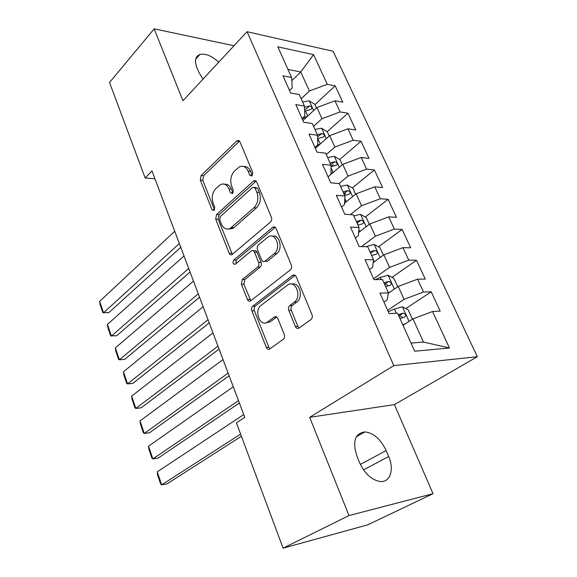 <?xml version="1.0" encoding="UTF-8"?>
<svg xmlns="http://www.w3.org/2000/svg" width="577" height="577" viewBox="0 0 577 577"><rect width="100%" height="100%" fill="white"/><g stroke="black" fill="none" stroke-linecap="round" stroke-linejoin="round"><path stroke-width="0.87" d="M252.062 175.776L252.697 172.372L239.974 141.834L237.414 140.521L236.721 140.997L201.106 175.509L200.298 180.103L211.99 209.754L214.139 210.475L214.723 207.244L213.187 203.356C211.391 197.558 212.286 192.61 215.863 188.506L220.544 184.525C224.078 183.125 226.855 184.568 228.874 188.859L230.468 192.79L232.704 193.49L233.31 190.172L231.716 186.234C229.848 180.341 230.786 175.271 234.514 171.016L239.484 166.803C243.141 165.383 245.997 166.818 248.074 171.117L249.726 175.105L251.673 176.043L252.062 175.776M295.374 326.51C296.311 328.356 297.523 328.876 299.016 328.068L310.989 319.521C312.323 318.273 312.647 316.629 311.977 314.588L296.21 276.758C295.323 275.027 294.162 274.537 292.727 275.294L252.784 306.156C251.572 307.332 251.269 308.897 251.875 310.844L266.293 347.39C267.173 349.2 268.319 349.727 269.719 348.97L283.336 339.247C284.598 338.064 284.908 336.478 284.273 334.48L277.825 318.49C276.938 316.708 275.792 316.203 274.378 316.975L267.562 322.038C260.213 327.714 253.599 310.57 261.064 305.384L287.663 284.995C295.381 279.167 302.29 296.751 294.32 302.139L289.777 305.514C288.464 306.74 288.139 308.363 288.788 310.39L295.374 326.51L297.883 326.366L299.146 327.967M348.991 515.564L433.024 493.696L394.423 404.614L309.669 417.322L348.991 515.564L283.105 548.15L236.404 422.84L244.778 417.322L152.003 170.936L145.152 178.012L154.968 178.798M309.669 417.322L393.788 365.609L247.057 31.692L333.117 51.274L477.338 356.716L393.788 365.609M234.017 45.742L154.16 28.85L182.945 100.759L247.057 31.692M154.16 28.85L109.543 82.482L145.152 178.012M270.425 222.08C271.688 220.76 272.005 219.13 271.378 217.183L256.621 181.82L255.084 180.543L253.39 181.099L216.548 214.55L215.711 219.173L229.127 253.195C229.834 254.702 230.793 255.171 232.004 254.616L270.425 222.08M276.116 228.542L291.291 264.966C291.948 266.978 291.616 268.622 290.303 269.899L250.541 300.927C249.228 301.598 248.175 301.107 247.374 299.441L241.381 284.237L242.268 279.571L257.667 267.079C258.893 265.846 259.203 264.252 258.59 262.311L254.507 252.221C253.75 250.663 252.74 250.18 251.464 250.786L235.178 264.316C232.913 264.172 232.43 262.751 233.735 260.054L272.964 227.129C274.284 226.516 275.337 226.985 276.116 228.542M314.955 104.603L335.172 85.829L327.296 84.321L313.556 54.656L277.797 46.809L291.587 77.462L282.975 75.811L290.649 93.005L299.254 94.527L304.432 106.031L295.828 104.61L303.69 122.223L312.287 123.507L317.588 135.292L308.998 134.109L317.054 152.162L325.637 153.194L331.068 165.274L322.485 164.337L330.744 182.837L339.312 183.616L344.88 195.992L336.319 195.329L344.786 214.291L353.333 214.788L359.038 227.482L350.499 227.093L359.182 246.545L367.708 246.761L373.557 259.773L365.046 259.679L373.954 279.636L382.45 279.549L388.451 292.9L379.969 293.116L389.107 313.592L397.575 313.181L414.668 351.205L449.44 347.989L423.496 342.053L412.959 318.879L403.02 325.305M335.172 85.829L342.803 102.201L334.934 100.816L340.091 111.938L321.98 118.703L313.563 126.349M327.253 131.664L347.945 113.236L340.091 111.938M347.945 113.236L355.757 129.984L347.909 128.815L353.182 140.204L334.869 147.056L326.243 154.542M339.665 159.468L361.022 141.278L353.182 140.204M361.022 141.278L369.013 158.423L361.18 157.478L366.583 169.126L348.054 176.072L338.987 183.587M352.345 187.922L374.401 169.977L366.583 169.126M374.401 169.977L382.58 187.518L374.776 186.818L380.301 198.748L361.555 205.78L350.362 214.615M365.291 217.031L388.097 199.353L380.301 198.748M388.097 199.353L396.471 217.313L388.696 216.858L394.358 229.083L375.389 236.209L361.519 246.603M378.512 246.833L402.119 229.437L394.358 229.083M402.119 229.437L410.694 247.829L402.948 247.634L408.754 260.155L389.554 267.382L373.55 278.741M392.021 277.342L416.486 260.241L408.754 260.155M416.486 260.241L425.271 279.088L417.56 279.174L423.504 292.005L404.073 299.326L387.657 310.339M405.811 308.587L431.199 291.803L423.504 292.005M431.199 291.803L440.208 311.118L432.534 311.493L449.44 347.989M383.972 302.088L387.203 299.889L388.451 292.9M432.534 311.493L412.959 318.879M369.475 269.61L372.627 267.339L373.557 259.773M404.073 299.326L398.224 286.452L388.393 293.203M417.56 279.174L398.224 286.452M355.331 237.926L358.404 235.589L359.038 227.482M389.554 267.382L383.849 254.825L373.218 262.542M402.948 247.634L383.849 254.825M341.534 207.013L344.527 204.611L344.88 195.992M375.389 236.209L369.814 223.955L358.642 232.502M388.696 216.858L369.814 223.955M328.068 176.843L330.982 174.377L331.068 165.274M361.555 205.78L356.117 193.814L344.584 203.097M374.776 186.818L356.117 193.814M314.919 147.38L317.761 144.863L317.588 135.292M348.054 176.072L342.745 164.38L330.982 174.312M361.18 157.478L342.745 164.38M302.074 118.61L304.851 116.042L304.432 106.031M334.869 147.056L329.676 135.638L315.338 148.318M347.909 128.815L329.676 135.638M289.531 90.502L292.236 87.884L291.587 77.462M321.98 118.703L316.91 107.546L302.911 120.485M334.934 100.816L316.91 107.546M283.105 548.15L367.679 524.854L433.024 493.696M394.423 404.614L477.338 356.716M411.019 343.091L423.496 342.053M291.789 80.722L300.747 71.981L287.973 69.435M327.296 84.321L309.387 91L301.172 98.79M309.387 91L300.747 71.981L313.556 54.656M218.741 62.201C211.759 55.839 205.477 53.272 199.887 54.49C195.351 56.301 194.341 60.635 196.865 67.48L198.74 72.046L202.989 79.164M359.521 462.538C364.794 473.825 371.739 480.151 380.358 481.514C390.319 482.466 394.394 469.361 388.674 456.522L386.143 450.558C380.726 439.227 373.665 433.01 364.96 431.899C354.927 433.334 352.266 441.492 356.983 456.364L359.521 462.538M331.321 166.58L333.304 164.892M344.224 194.528L345.666 193.353M357.17 223.328L357.891 222.765M252.322 175.495L250.591 171.355C248.997 167.857 246.704 166.248 243.725 166.515M224.554 184.229C227.511 183.883 229.79 185.491 231.384 189.047L233.029 193.1M239.52 141.069L203.602 175.725L202.794 180.305L214.529 209.985M256.138 181.128L219.051 214.68L218.207 219.289L232.365 254.356M255.092 188.015L252.748 187.316L220.299 216.577L219.707 219.823L221.352 223.977C223.487 228.571 226.436 230.043 230.201 228.398L253.916 207.778C257.832 203.551 258.813 198.387 256.859 192.278L255.092 188.015L257.609 188.217L254.464 187.172M228.586 229.011L232.704 228.499L233.952 227.619L231.442 227.518M257.609 188.217L259.376 192.466C261.331 198.56 260.342 203.71 256.426 207.929L233.952 227.619M253.426 250.822L253.974 250.829C255.25 250.23 256.26 250.707 257.017 252.264L261.1 262.326C261.713 264.266 261.403 265.853 260.177 267.086L244.771 279.549L243.883 284.209L250.822 300.718M275.287 227.36L236.238 260.076L235.856 263.776M274.205 253.671C281.54 248.276 275.748 231.788 268.334 236.779L258.424 244.944C257.198 246.206 256.888 247.807 257.501 249.733L261.612 259.852C262.398 261.46 263.451 261.936 264.778 261.287L274.205 253.671L276.715 253.707C283.213 249.019 279.528 234.074 272.438 236.217M265.002 261.129L267.288 261.309L265.016 261.121M276.715 253.707L267.526 261.143M291.962 284.144C299.47 281.626 303.812 297.458 296.83 302.052L292.287 305.428C290.974 306.647 290.649 308.269 291.298 310.289L297.883 326.366M266.098 322.788L270.072 321.916L267.678 321.959M276.7 316.989L270.18 321.829M295.143 275.344L255.294 306.07C254.082 307.245 253.779 308.803 254.378 310.743L268.795 347.195L269.993 348.775M316.477 107.949L314.811 104.286L309.106 100.816L302.6 101.97M179.346 243.552L103.543 312.813L99.662 301.331L174.73 231.276M307.548 116.193L302.168 118.812M99.662 301.331L100.102 304.598L102.807 312.619L108.829 312.619L180.767 247.324M304.577 109.58L306.365 108.858L309.488 105.944L304.483 107.344M304.649 111.253L311.371 109.14C312.438 107.82 311.811 106.752 309.488 105.944M329.229 136.028L327.238 131.65L321.519 128.231L314.97 129.472M188.722 268.456L111.397 336.088L107.452 324.397L184.013 255.943M320.394 143.846L317.162 145.39M107.452 324.397L107.877 327.635L110.633 335.792L116.698 335.792L190.071 272.019M317.646 138.675L323.805 136.807C324.945 135.444 324.324 134.354 321.944 133.525L317.35 134.773M317.617 136.792L321.944 133.525M342.284 164.77L339.954 159.641L334.213 156.28L327.621 157.608M198.286 293.844L119.403 359.781L115.386 347.881L193.483 281.086M333.571 172.126L330.989 173.338M115.386 347.881L115.789 351.076L118.588 359.377L119.403 359.781L124.711 359.37L199.548 297.198M331.054 166.695L336.521 165.109C337.74 163.709 337.127 162.584 334.696 161.733L330.058 163.024M330.823 164.733L334.696 161.733M355.648 194.189L352.965 188.275L347.203 184.986L340.567 186.4M208.037 319.745L127.546 383.893L123.456 371.783L203.14 306.733M347.109 201.063L344.62 202.195M123.456 371.783L123.839 374.935L126.695 383.388L127.546 383.893L132.869 383.373L209.22 322.875M344.642 195.459L349.539 194.074C350.83 192.631 350.232 191.477 347.736 190.612L343.055 191.946M343.777 193.547L347.736 190.612M369.338 224.316L366.28 217.587L360.495 214.363L353.816 215.863M217.983 346.157L135.84 408.451L131.671 396.118L212.985 332.886M361.029 230.67L358.706 231.687M131.671 396.118L132.039 399.226L134.946 407.831L135.84 408.451L141.17 407.816L219.08 349.063M357.985 225.145L362.861 223.725C364.231 222.246 363.64 221.056 361.087 220.162L356.37 221.546M357.04 223.039L361.087 220.162M383.359 255.178L379.911 247.591L374.105 244.439L365.847 246.711M228.131 373.11L144.286 433.464L140.045 420.9L223.032 359.565M375.36 260.977L373.305 261.814M140.045 420.9L140.384 423.958L143.341 432.721L144.286 433.464L149.631 432.7L229.134 375.771M371.653 255.539L376.5 254.089C377.957 252.56 377.372 251.341 374.754 250.425L369.994 251.853M370.614 253.231L374.754 250.425M397.719 286.798L393.867 278.316L388.047 275.243L380.221 277.386L375.23 279.621M238.489 400.618L152.891 458.931L148.57 446.136L233.281 386.792M390.139 292.005L388.35 292.669M148.57 446.136L148.888 449.151L151.902 458.073L152.891 458.931L158.242 458.044L239.397 403.027M385.652 286.668L390.463 285.182C392.007 283.61 391.437 282.355 388.754 281.417L383.95 282.896M384.52 284.151L385.14 283.934L387.968 285.427M412.44 319.211L408.163 309.791L402.32 306.791L394.444 309.041L388.285 311.753M240.609 434.12L161.654 484.882L157.254 471.849L243.746 414.582M405.415 323.762L402.753 324.714M157.254 471.849L157.55 474.806L160.615 483.901L161.654 484.882L167.013 483.865L241.402 436.255M399.991 318.562L404.845 317.025C406.381 315.424 405.819 314.133 403.164 313.152L398.253 314.696M398.757 315.828L399.472 315.583L402.292 317.22M250.591 171.355L248.074 171.117M232.971 192.97L230.468 192.79M231.384 189.047L228.874 188.859M214.493 209.891L211.99 209.754M202.794 180.305L200.298 180.103M203.602 175.725L201.106 175.509M239.239 141.307L236.721 140.997M252.243 175.329L249.726 175.105M231.629 253.231L229.127 253.195M218.207 219.289L215.711 219.173M219.051 214.68L216.548 214.55M255.907 181.315L253.39 181.099M256.426 207.929L253.916 207.778M259.376 192.466L256.859 192.278M249.877 299.369L247.374 299.441M243.883 284.209L241.381 284.237M244.771 279.549L242.268 279.571M260.177 267.086L257.667 267.079M261.1 262.326L258.59 262.311M257.017 252.264L254.507 252.221M236.238 260.076L233.735 260.054M275.142 227.475L272.625 227.374M291.298 310.289L288.788 310.39M292.287 305.428L289.777 305.514M296.83 302.052L294.32 302.139M276.563 316.903L274.335 317.004M268.795 347.195L266.293 347.39M254.378 310.743L251.875 310.844M255.294 306.07L252.784 306.156M295.099 275.38L292.582 275.395M363.539 469.894L388.674 456.522M360.373 464.442L386.143 450.558M313.636 110.575L309.25 100.903M307.743 116.02L305.435 110.871M326.315 138.603L321.663 128.318M320.271 143.904L317.877 138.567M339.298 167.287L334.357 156.367M333.052 172.364L331.039 167.885M352.59 196.656L347.347 185.066M346.135 201.488L344.779 198.466M366.2 226.718L360.639 214.442M359.529 231.312L358.858 229.812M380.135 257.515L374.257 244.518M394.416 289.07L388.191 275.316M381.202 279.556L380.221 277.386M385.14 283.934L388.754 281.417M409.05 321.403L402.472 306.863M396.327 313.246L394.444 309.041M399.385 315.605L403.099 313.167M239.174 140.738L237.414 140.521M255.863 180.897L253.923 180.724M232.704 228.499L230.201 228.398M267.288 261.309L264.778 261.287M275.106 227.215L272.964 227.129M270.072 321.916L267.562 322.038M276.52 316.874L274.378 316.975M295.049 275.279L292.727 275.294M195.69 59.142L199.887 54.49M356.341 436.796L364.96 431.899M399.472 315.583L403.164 313.152"/></g></svg>
